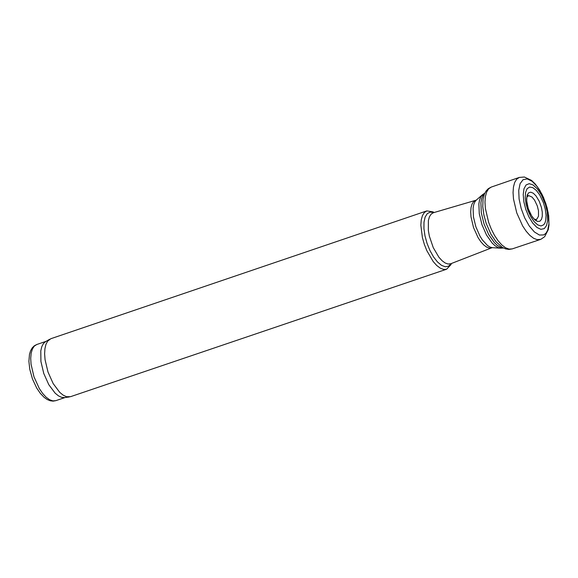<?xml version="1.0" encoding="UTF-8"?>
<svg xmlns="http://www.w3.org/2000/svg" width="578" height="578" viewBox="0 0 578 578"><rect width="100%" height="100%" fill="white"/><g stroke="black" fill="none" stroke-linecap="round" stroke-linejoin="round"><path stroke-width="0.87" d="M434.107 212.523L433.067 211.888L426.824 210.898L424.31 212.567L422.424 215.616L421.246 219.886L420.849 225.167L422.417 237.674L424.31 244.27L426.824 250.657L433.189 261.538L436.722 265.483L440.255 268.156L443.608 269.42L446.621 269.218L450.97 264.637L451.411 263.489M49.708 339.243L45.604 341.605L43.401 343.578L41.775 346.713L40.792 350.868L40.915 361.46L43.755 373.446L48.798 384.688L55.148 393.163L58.457 395.865L61.658 397.361L64.606 397.585L69.302 396.963M426.824 210.898L50.85 338.708L47.62 341.172L45.937 344.409L44.925 348.7L44.622 353.852L45.055 359.632L47.988 372.008L53.19 383.619L59.744 392.368L63.161 395.157L66.463 396.703L70.53 396.681L446.621 269.218M541.492 219.365L539.866 221.244L537.634 221.468L535.033 220.016L532.374 217.053L529.954 212.921L528.054 208.094L526.898 203.124L526.616 198.586L527.237 195.003L528.689 192.777L530.814 192.178L533.35 193.262L536.023 195.913L539.231 201.252L541.442 207.473L542.272 212.126L542.287 216.237L541.492 219.365M543.703 224.799L541.015 225.955L537.713 224.878L534.173 221.677L530.806 216.736L527.989 210.609L526.052 204.012L525.221 197.69L525.59 192.387L527.107 188.703L529.614 187.062L532.808 187.655L536.326 190.4L539.773 194.996L543.522 202.957L545.3 209.25L546.073 215.254L545.748 220.341L544.946 222.956L543.703 224.799M544.274 228.613L540.907 229.343L536.919 227.45L532.764 223.151L528.921 216.938L525.836 209.532L523.856 201.78L523.213 194.576L523.986 188.746L526.074 184.96L529.246 183.66L533.133 184.982L537.287 188.782L541.232 194.613L545.365 204.258L547.171 211.627L547.662 220.514L546.542 225.557L544.274 228.613M543.819 234.921L539.426 235.044L534.39 231.966L529.282 226.02L524.701 217.899L521.175 208.528L519.095 198.998L518.719 190.4L520.077 183.725L523.011 179.736L527.194 178.891L532.128 181.29L537.265 186.643L542.005 194.338L545.798 203.499L548.154 212.632L548.941 223.758L547.691 230.181L546.037 233.158L543.819 234.921M540.676 239.364L537.164 239.668L533.624 238.295L529.896 235.434L526.161 231.229L522.613 225.882L516.761 212.892L513.495 199.02L513.054 192.619L513.459 187.012L514.673 182.467L516.653 179.223L519.282 177.432L491.278 187.07L488.627 188.825L486.633 192.048L485.397 196.571L484.978 202.163L485.412 208.557L488.663 222.422L491.329 229.199L494.522 235.405L498.077 240.737L501.812 244.928L505.548 247.767L509.088 249.104L512.26 248.887L508.929 249.429L505.584 248.887L502.195 247.312L496.011 241.734L490.932 234.198L486.199 223.44L483.865 214.893L482.782 206.722L483.02 199.424L484.263 194.403L485.997 191.108L488.323 188.659L491.278 187.07M433.854 212.596L430.249 212.097L427.265 213.636L425.119 217.097L423.985 222.227L423.934 228.642L424.982 235.86L427.041 243.345L429.96 250.534L433.529 256.899L437.474 261.957L441.498 265.331L445.298 266.776L448.607 266.176L451.165 263.59M476.214 200.154L433.406 212.726L431.152 214.113L429.447 216.743L428.377 220.471L428.334 230.434L429.36 236.156L433.254 247.637L438.897 257.224L442.025 260.678L445.147 262.983L448.095 264.03L450.84 263.713M475.694 200.393L473.606 201.679L472.024 204.113L471.041 207.574L470.694 211.888L471.005 216.829L473.519 227.566L478.064 237.616L480.824 241.727L483.721 244.935L486.611 247.081L489.349 248.056L491.784 247.803L450.732 263.756M482.283 194.894L476.416 199.981L474.834 201.895L473.714 204.684L473.1 208.225L473.454 216.988L475.86 226.771L479.906 235.997L482.355 239.921L487.608 245.607L490.195 247.131L492.608 247.687L500.36 248.157M484.805 193.153L482.594 194.627L480.817 196.773L479.559 199.901L478.873 203.875L479.278 213.716L481.973 224.698L486.517 235.051L492.189 243.107L495.158 245.838L498.055 247.557L500.772 248.179L503.424 248.005M484.667 193.435L482.876 195.617L481.597 198.796L480.896 202.842L481.308 212.834L484.046 223.997L488.663 234.509L494.421 242.695L497.441 245.477L500.389 247.218L503.142 247.861M534.657 219.459L536.803 219.25L538.501 216.165L538.479 210.703L537.309 205.941L534.563 200.125L532.035 197.069L528.791 195.646L526.963 196.787M55.813 400.662L53.075 401.132L50.308 400.785L47.186 399.506L44.231 397.44L40.316 393.365L36.739 388.113L32.505 379.089L29.774 369.32L28.9 361.329L29.485 354.314L30.576 350.774L32.296 347.783L34.29 345.817L36.754 344.517L34.254 346.15L32.354 349.105L31.154 353.245L30.713 358.353L31.046 364.176L33.965 376.769L39.318 388.539L42.599 393.365L46.052 397.144L49.527 399.694L52.836 400.886L55.813 400.662L65.076 397.527M536.398 220.406L533.928 218.787L531.717 215.991L528.314 208.803L526.717 201.101L526.796 197.712L527.765 194.974M512.267 248.887L540.907 239.285L544.664 236.698L548.255 229.668L548.999 224.95L548.674 215.739L547.07 207.668L543.493 197.423L539.599 189.945L535.12 183.84L531.529 180.408L524.405 177.013L519.282 177.432M434.085 212.531L433.067 211.888M451.382 263.503L450.97 264.637M492.348 247.68L491.784 247.803M36.754 344.517L46.009 341.367"/></g></svg>
